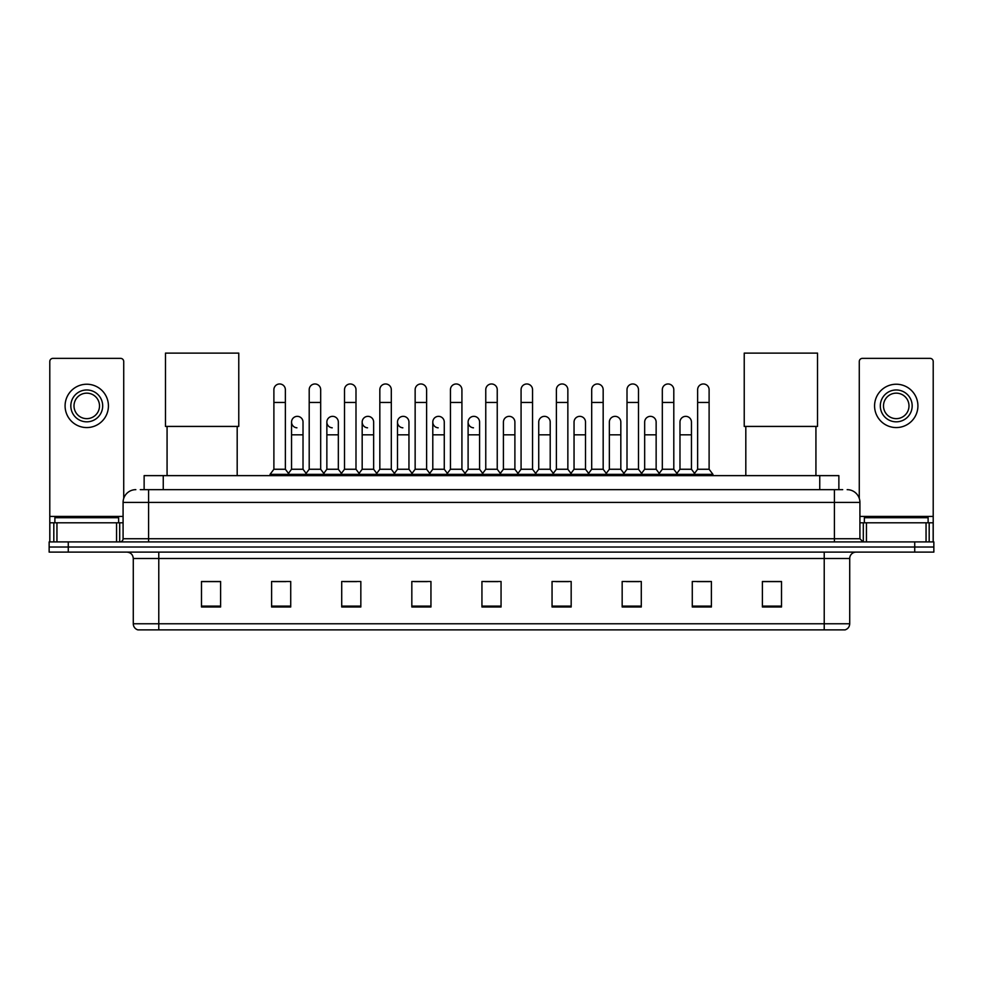<?xml version="1.0" encoding="UTF-8"?>
<svg xmlns="http://www.w3.org/2000/svg" width="983" height="983" viewBox="0 0 983 983"><rect width="100%" height="100%" fill="white"/><g stroke="black" fill="none" stroke-linecap="round" stroke-linejoin="round"><path stroke-width="1.47" d="M144.132 489.657L144.132 475.625L838.868 475.625L838.868 489.657M140.594 489.657L842.701 489.657M140.299 489.657L148.58 489.657L148.58 502.399L123.084 502.399L123.084 538.733A3.182 3.182 0 0 1 119.901 541.916M135.838 489.657A12.742 12.742 0 0 0 123.084 502.399M847.162 489.657A12.742 12.742 0 0 1 859.916 502.399L859.916 538.733L863.099 541.916M68.269 541.916L49.15 541.916L49.15 547.015L68.269 547.015L49.15 547.015L49.15 552.114L68.269 552.114L68.269 547.015L914.731 547.015L68.269 547.015L68.269 541.916L914.731 541.916L914.731 547.015L933.85 547.015L914.731 547.015L914.731 552.114L68.269 552.114M914.731 552.114L933.85 552.114L933.85 541.916L914.731 541.916M849.717 623.763C849.533 626.81 848.01 628.85 845.122 629.882L824.221 629.882L824.221 623.763L849.717 623.763L849.717 558.491A6.377 6.377 0 0 1 856.082 552.114M824.221 629.882L137.878 629.882A6.377 6.377 0 0 1 133.283 623.763L133.283 558.491C132.914 554.621 130.788 552.495 126.918 552.114M781.51 606.99L781.51 581.494L762.39 581.494L762.39 606.99L781.51 606.99M711.397 606.99L711.397 581.494L692.278 581.494L692.278 606.99L711.397 606.99M641.285 606.99L641.285 581.494L622.165 581.494L622.165 606.99L641.285 606.99M571.172 606.99L571.172 581.494L552.053 581.494L552.053 606.99L571.172 606.99M220.61 606.99L220.61 581.494L201.49 581.494L201.49 606.99L220.61 606.99M290.722 606.99L290.722 581.494L271.603 581.494L271.603 606.99L290.722 606.99M360.835 606.99L360.835 581.494L341.715 581.494L341.715 606.99L360.835 606.99M430.947 606.99L430.947 581.494L411.828 581.494L411.828 606.99L430.947 606.99M501.06 606.99L501.06 581.494L481.94 581.494L481.94 606.99L501.06 606.99M626.368 581.629L639.122 581.629M696.996 581.629L709.738 581.629M414.507 581.629L427.249 581.629M343.878 581.629L356.632 581.629M273.262 581.629L286.004 581.629M555.751 581.629L568.493 581.629M485.123 581.629L497.877 581.629M220.61 581.629L201.49 581.629M781.51 581.629L762.39 581.629M118.624 522.796L118.624 517.697L54.888 517.697L54.888 522.796M116.559 541.916L116.559 522.796L56.953 522.796L56.953 541.916M123.723 498.418L123.723 361.535A3.182 3.182 0 0 0 120.54 358.353L52.971 358.353A3.182 3.182 0 0 0 49.789 361.535L49.789 522.796L56.953 522.796M116.559 522.796L123.084 522.796M49.789 541.916L49.789 522.796M86.762 389.968A15.937 15.937 0 0 0 70.825 405.893A15.937 15.937 0 0 0 86.762 421.83A15.937 15.937 0 0 0 102.687 405.893A15.937 15.937 0 0 0 86.762 389.968M86.762 393.151A12.742 12.742 0 0 0 74.008 405.893A12.742 12.742 0 0 0 86.762 418.647A12.742 12.742 0 0 0 99.504 405.893A12.742 12.742 0 0 0 86.762 393.151M86.762 427.568A21.675 21.675 0 0 0 108.425 405.893A21.675 21.675 0 0 0 86.762 384.23A21.675 21.675 0 0 0 65.087 405.893A21.675 21.675 0 0 0 86.762 427.568M167.073 426.425L167.073 475.625M237.186 426.425L237.186 475.625M165.476 353.118L238.771 353.118L238.771 426.425L165.476 426.425L165.476 353.118M745.814 426.425L745.814 475.625M815.927 426.425L815.927 475.625M744.229 353.118L817.524 353.118L817.524 426.425L744.229 426.425L744.229 353.118M273.888 402.452L285.365 402.452L285.365 469.26L273.888 469.26L273.888 389.71A5.738 5.738 0 0 1 279.995 383.984A5.738 5.738 0 0 1 285.365 389.71A5.738 5.738 0 0 0 279.995 383.984M273.888 469.26L270.067 474.359L270.067 475.625M285.365 469.26L289.186 474.359L270.067 474.359M309.203 469.26L309.203 402.452L320.679 402.452L320.679 469.26L309.203 469.26L305.381 474.359L289.186 474.359L289.186 475.625M309.203 402.452L309.203 389.71A5.738 5.738 0 0 1 315.297 383.984A5.738 5.738 0 0 1 320.679 389.71A5.738 5.738 0 0 0 315.297 383.984M320.679 469.26L324.501 474.359L305.381 474.359L305.381 475.625M344.517 469.26L344.517 402.452L355.993 402.452L355.993 469.26L344.517 469.26L340.696 474.359L324.501 474.359L324.501 475.625M344.517 402.452L344.517 389.71A5.738 5.738 0 0 1 350.612 383.984A5.738 5.738 0 0 1 355.993 389.71A5.738 5.738 0 0 0 350.612 383.984M355.993 469.26L359.815 474.359L340.696 474.359L340.696 475.625M379.831 469.26L379.831 402.452L391.308 402.452L391.308 469.26L379.831 469.26L376.01 474.359L359.815 474.359L359.815 475.625M379.831 402.452L379.831 389.71A5.738 5.738 0 0 1 385.926 383.984A5.738 5.738 0 0 1 391.308 389.71A5.738 5.738 0 0 0 385.926 383.984M391.308 469.26L395.129 474.359L376.01 474.359L376.01 475.625M415.145 469.26L415.145 402.452L426.61 402.452L426.61 469.26L415.145 469.26L411.312 474.359L395.129 474.359L395.129 475.625M415.145 402.452L415.145 389.71A5.738 5.738 0 0 1 421.24 383.984A5.738 5.738 0 0 1 426.61 389.71A5.738 5.738 0 0 0 421.24 383.984M426.61 469.26L430.443 474.359L411.312 474.359L411.312 475.625M450.447 469.26L450.447 402.452L461.924 402.452L461.924 469.26L450.447 469.26L446.626 474.359L430.443 474.359L430.443 475.625M450.447 402.452L450.447 389.71A5.738 5.738 0 0 1 456.554 383.984A5.738 5.738 0 0 1 461.924 389.71A5.738 5.738 0 0 0 456.554 383.984M461.924 469.26L465.745 474.359L446.626 474.359L446.626 475.625M485.762 469.26L485.762 402.452L497.238 402.452L497.238 469.26L485.762 469.26L481.94 474.359L465.745 474.359L465.745 475.625M485.762 402.452L485.762 389.71A5.738 5.738 0 0 1 491.856 383.984A5.738 5.738 0 0 1 497.238 389.71A5.738 5.738 0 0 0 491.856 383.984M497.238 469.26L501.06 474.359L481.94 474.359L481.94 475.625M521.076 469.26L521.076 402.452L532.553 402.452L532.553 469.26L521.076 469.26L517.255 474.359L501.06 474.359L501.06 475.625M521.076 402.452L521.076 389.71A5.738 5.738 0 0 1 527.171 383.984A5.738 5.738 0 0 1 532.553 389.71A5.738 5.738 0 0 0 527.171 383.984M532.553 469.26L536.374 474.359L517.255 474.359L517.255 475.625M556.39 469.26L556.39 402.452L567.855 402.452L567.855 469.26L556.39 469.26L552.557 474.359L536.374 474.359L536.374 475.625M556.39 402.452L556.39 389.71A5.738 5.738 0 0 1 562.485 383.984A5.738 5.738 0 0 1 567.855 389.71A5.738 5.738 0 0 0 562.485 383.984M567.855 469.26L571.688 474.359L552.557 474.359L552.557 475.625M591.692 469.26L591.692 402.452L603.169 402.452L603.169 469.26L591.692 469.26L587.871 474.359L571.688 474.359L571.688 475.625M591.692 402.452L591.692 389.71A5.738 5.738 0 0 1 597.799 383.984A5.738 5.738 0 0 1 603.169 389.71A5.738 5.738 0 0 0 597.799 383.984M603.169 469.26L606.99 474.359L587.871 474.359L587.871 475.625M627.007 469.26L627.007 402.452L638.483 402.452L638.483 469.26L627.007 469.26L623.185 474.359L606.99 474.359L606.99 475.625M627.007 402.452L627.007 389.71A5.738 5.738 0 0 1 633.101 383.984A5.738 5.738 0 0 1 638.483 389.71A5.738 5.738 0 0 0 633.101 383.984M638.483 469.26L642.304 474.359L623.185 474.359L623.185 475.625M662.321 469.26L662.321 402.452L673.797 402.452L673.797 469.26L662.321 469.26L658.499 474.359L642.304 474.359L642.304 475.625M662.321 402.452L662.321 389.71A5.738 5.738 0 0 1 668.415 383.984A5.738 5.738 0 0 1 673.797 389.71A5.738 5.738 0 0 0 668.415 383.984M673.797 469.26L677.619 474.359L658.499 474.359L658.499 475.625M697.635 469.26L697.635 402.452L709.112 402.452L709.112 469.26L697.635 469.26L693.814 474.359L677.619 474.359L677.619 475.625M697.635 402.452L697.635 389.71A5.738 5.738 0 0 1 703.73 383.984A5.738 5.738 0 0 1 709.112 389.71A5.738 5.738 0 0 0 703.73 383.984M709.112 469.26L712.933 474.359L693.814 474.359L693.814 475.625M712.933 474.359L712.933 475.625M296.927 427.814A5.738 5.738 0 0 1 291.546 422.088A5.738 5.738 0 0 1 297.652 416.362A5.738 5.738 0 0 1 303.022 422.088L303.022 434.83L291.546 434.83L291.546 422.088M303.022 434.83L303.022 469.26L291.546 469.26L291.546 434.83M291.546 469.26L288.461 473.376M303.022 469.26L306.118 473.376M332.242 427.814A5.738 5.738 0 0 1 326.86 422.088A5.738 5.738 0 0 1 332.954 416.362A5.738 5.738 0 0 1 338.336 422.088L338.336 434.83L326.86 434.83L326.86 422.088M338.336 434.83L338.336 469.26L326.86 469.26L326.86 434.83M326.86 469.26L323.776 473.376M338.336 469.26L341.42 473.376M367.544 427.814A5.738 5.738 0 0 1 362.174 422.088A5.738 5.738 0 0 1 368.269 416.362A5.738 5.738 0 0 1 373.651 422.088L373.651 434.83L362.174 434.83L362.174 422.088M373.651 434.83L373.651 469.26L362.174 469.26L362.174 434.83M362.174 469.26L359.078 473.376M373.651 469.26L376.735 473.376M402.858 427.814A5.738 5.738 0 0 1 397.488 422.088A5.738 5.738 0 0 1 403.583 416.362A5.738 5.738 0 0 1 408.953 422.088L408.953 434.83L397.488 434.83L397.488 422.088M408.953 434.83L408.953 469.26L397.488 469.26L397.488 434.83M397.488 469.26L394.392 473.376M408.953 469.26L412.049 473.376M438.172 427.814A5.738 5.738 0 0 1 432.79 422.088A5.738 5.738 0 0 1 438.897 416.362A5.738 5.738 0 0 1 444.267 422.088L444.267 434.83L432.79 434.83L432.79 422.088M444.267 434.83L444.267 469.26L432.79 469.26L432.79 434.83M432.79 469.26L429.706 473.376M444.267 469.26L447.363 473.376M473.487 427.814A5.738 5.738 0 0 1 468.105 422.088A5.738 5.738 0 0 1 474.199 416.362A5.738 5.738 0 0 1 479.581 422.088L479.581 434.83L468.105 434.83L468.105 422.088M479.581 434.83L479.581 469.26L468.105 469.26L468.105 434.83M468.105 469.26L465.02 473.376M479.581 469.26L482.678 473.376M503.419 422.088A5.738 5.738 0 0 1 509.513 416.362A5.738 5.738 0 0 1 514.895 422.088L514.895 434.83L503.419 434.83L503.419 422.088M514.895 434.83L514.895 469.26L503.419 469.26L503.419 434.83M503.419 469.26L500.322 473.376M514.895 469.26L517.98 473.376M538.733 422.088A5.738 5.738 0 0 1 544.828 416.362A5.738 5.738 0 0 1 550.21 422.088L550.21 434.83L538.733 434.83L538.733 422.088M550.21 434.83L550.21 469.26L538.733 469.26L538.733 434.83M538.733 469.26L535.637 473.376M550.21 469.26L553.294 473.376M574.047 422.088A5.738 5.738 0 0 1 580.142 416.362A5.738 5.738 0 0 1 585.512 422.088L585.512 434.83L574.047 434.83L574.047 422.088M585.512 434.83L585.512 469.26L574.047 469.26L574.047 434.83M574.047 469.26L570.951 473.376M585.512 469.26L588.608 473.376M609.349 422.088A5.738 5.738 0 0 1 615.456 416.362A5.738 5.738 0 0 1 620.826 422.088L620.826 434.83L609.349 434.83L609.349 422.088M620.826 434.83L620.826 469.26L609.349 469.26L609.349 434.83M609.349 469.26L606.265 473.376M620.826 469.26L623.922 473.376M644.664 422.088A5.738 5.738 0 0 1 650.758 416.362A5.738 5.738 0 0 1 656.14 422.088L656.14 434.83L644.664 434.83L644.664 422.088M656.14 434.83L656.14 469.26L644.664 469.26L644.664 434.83M644.664 469.26L641.58 473.376M656.14 469.26L659.224 473.376M679.978 422.088A5.738 5.738 0 0 1 686.073 416.362A5.738 5.738 0 0 1 691.454 422.088L691.454 434.83L679.978 434.83L679.978 422.088M691.454 434.83L691.454 469.26L679.978 469.26L679.978 434.83M679.978 469.26L676.882 473.376M691.454 469.26L694.539 473.376M926.047 541.916L926.047 522.796L866.441 522.796L866.441 541.916M926.047 522.796L933.211 522.796L933.211 361.535A3.182 3.182 0 0 0 930.029 358.353L862.46 358.353A3.182 3.182 0 0 0 859.277 361.535L859.277 498.418M859.916 522.796L866.441 522.796M933.211 522.796L933.211 541.916M896.238 389.968A15.937 15.937 0 0 0 880.313 405.893A15.937 15.937 0 0 0 896.238 421.83A15.937 15.937 0 0 0 912.175 405.893A15.937 15.937 0 0 0 896.238 389.968M896.238 393.151A12.742 12.742 0 0 0 883.496 405.893A12.742 12.742 0 0 0 896.238 418.647A12.742 12.742 0 0 0 908.992 405.893A12.742 12.742 0 0 0 896.238 393.151M896.238 427.568A21.675 21.675 0 0 0 917.913 405.893A21.675 21.675 0 0 0 896.238 384.23A21.675 21.675 0 0 0 874.575 405.893A21.675 21.675 0 0 0 896.238 427.568M928.112 522.796L928.112 517.697L864.376 517.697L864.376 522.796M163.252 489.657L163.252 475.625M819.748 489.657L819.748 475.625M148.58 541.916L148.58 538.733L859.916 538.733M123.084 538.733L148.58 538.733L148.58 502.399L834.42 502.399L834.42 541.916M859.916 502.399L834.42 502.399L834.42 489.657M824.221 552.114L824.221 558.491L133.283 558.491M849.717 558.491L824.221 558.491L824.221 623.763L158.779 623.763L158.779 629.882M133.283 623.763L158.779 623.763L158.779 552.114M501.06 606.106L481.94 606.106M430.947 606.106L411.828 606.106M360.835 606.106L341.715 606.106M290.722 606.106L271.603 606.106M220.61 606.106L201.49 606.106M571.172 606.106L552.053 606.106M641.285 606.106L622.165 606.106M711.397 606.106L692.278 606.106M781.51 606.106L762.39 606.106M123.084 516.419L49.789 516.419M119.693 522.796L119.693 541.916M49.838 522.796L49.838 541.916M53.819 541.916L53.819 522.796M933.211 516.419L859.916 516.419M933.162 541.916L933.162 522.796M929.181 522.796L929.181 541.916M863.307 541.916L863.307 522.796M285.365 402.452L285.365 389.71M320.679 402.452L320.679 389.71M355.993 402.452L355.993 389.71M391.308 402.452L391.308 389.71M426.61 402.452L426.61 389.71M461.924 402.452L461.924 389.71M497.238 402.452L497.238 389.71M532.553 402.452L532.553 389.71M567.855 402.452L567.855 389.71M603.169 402.452L603.169 389.71M638.483 402.452L638.483 389.71M673.797 402.452L673.797 389.71M709.112 402.452L709.112 389.71"/></g></svg>
